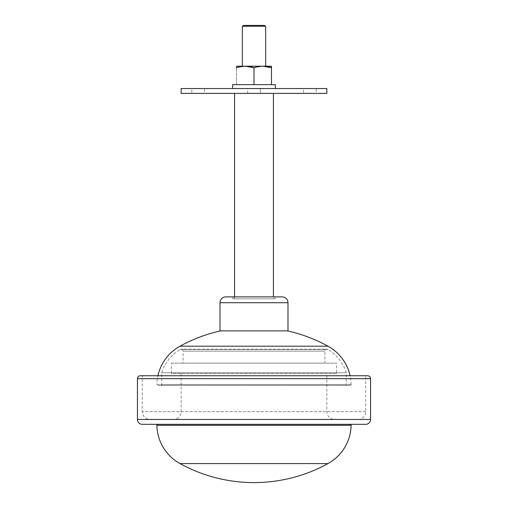 <?xml version="1.0" encoding="UTF-8"?>
<svg xmlns="http://www.w3.org/2000/svg" width="508" height="508" viewBox="0 0 508 508"><rect width="100%" height="100%" fill="white"/><g stroke="black" fill="none" stroke-linecap="round" stroke-linejoin="round"><path stroke-width="0.38" stroke-dasharray="2.54 1.91" d="M247.688 93.396L247.688 88.538L260.312 88.538L247.688 88.538L260.312 88.538L247.688 88.538L247.688 93.396L260.312 93.396L260.312 88.538L260.312 93.396L247.688 93.396M303.536 88.538L316.166 88.538L303.536 88.538L303.536 93.396L316.166 93.396L316.166 88.538M191.834 88.538L204.464 88.538L191.834 88.538L191.834 93.396L204.464 93.396L204.464 88.538M326.854 88.538L181.146 88.538M275.368 88.538L232.632 88.538M236.518 84.652L254 84.652L236.518 84.652L236.518 67.761L236.518 84.652M254 84.652L271.482 84.652L254 84.652L254 67.761L254 84.652M271.482 84.652L271.482 67.761L271.482 84.652M275.368 84.652L232.632 84.652M271.482 67.761L271.482 66.199L236.518 66.199M242.341 66.199L265.659 66.199L242.341 66.199M264.198 25.4L243.802 25.4M265.659 26.238L242.341 26.238M254 67.761L262.82 66.199M236.518 67.761L245.339 66.199M326.854 93.396L181.146 93.396M316.166 93.396L303.536 93.396M204.464 93.396L191.834 93.396M234.575 93.396L273.425 93.396L234.575 93.396M273.425 298.831L234.575 298.831L273.425 298.831L273.425 296.888M234.575 298.831L234.575 296.888M232.874 298.831L275.126 298.831L232.874 298.831L232.874 296.888L275.126 296.888L232.874 296.888M275.126 298.831L275.126 296.888M282.169 296.888L225.831 296.888M287.998 330.886L220.002 330.886M220.491 330.886L287.509 330.886L220.491 330.886M351.123 384.473A44.685 44.685 0 0 0 350.095 375.755L157.905 375.755A44.685 44.685 0 0 0 156.877 384.473L351.123 384.473L156.877 384.473A0.972 0.972 0 0 0 157.848 385.464L350.152 385.464A0.972 0.972 0 0 0 351.123 384.473M350.152 385.464L157.848 385.464L350.152 385.464M347.25 385.464L160.75 385.464A0.972 0.972 0 0 0 161.722 384.493L161.722 372.758A41.77 41.77 0 0 1 180.156 349.472A1.943 1.943 0 0 1 183.09 351.142L324.91 351.142L183.09 351.142L183.09 363.125L324.91 363.125L324.91 351.142A1.943 1.943 0 0 1 326.854 349.199L181.146 349.199L326.854 349.199A1.943 1.943 0 0 1 327.844 349.472L180.156 349.472L327.844 349.472A41.77 41.77 0 0 1 346.278 372.758L161.722 372.758L346.278 372.758L346.278 384.493A0.972 0.972 0 0 0 347.25 385.464M324.91 363.125L183.09 363.125M171.437 363.125L336.563 363.125L171.437 363.125L171.437 373.52L336.563 373.52L336.563 363.125M336.563 373.52L171.437 373.52M326.854 373.52L181.146 373.52L326.854 373.52L326.854 411.69A7.772 7.772 0 0 0 334.62 419.462L173.38 419.462L334.62 419.462M181.146 373.52L181.146 411.69A7.772 7.772 0 0 1 173.38 419.462M150.063 419.462L357.937 419.462L150.063 419.462A7.772 7.772 0 0 1 142.297 411.69L142.297 375.755M357.937 419.462A7.772 7.772 0 0 0 365.703 411.69L365.703 375.755M367.646 375.755L140.354 375.755M350.158 424.32L157.842 424.32M365.703 424.32L142.297 424.32M287.998 302.717L220.002 302.717M327.997 346.202L180.003 346.202M161.722 384.493L346.278 384.493L161.722 384.493M181.146 411.69L326.854 411.69L181.146 411.69M365.703 411.69L142.297 411.69L365.703 411.69M351.123 425.298L156.877 425.298M327.997 463.582L180.003 463.582M370.561 378.663L137.439 378.663M370.561 419.462L137.439 419.462"/><path stroke-width="0.76" d="M181.146 88.538L326.854 88.538L326.854 93.396L181.146 93.396L181.146 88.538M232.632 88.538L275.368 88.538L275.368 84.652L232.632 84.652L232.632 88.538M271.482 67.761L271.482 84.652L271.482 67.761C265.671 65.71 259.842 65.71 254 67.761C248.183 65.71 242.36 65.71 236.518 67.761L236.518 66.199L271.482 66.199L271.482 67.761L262.82 66.199M236.518 66.199L236.518 67.761M254 67.761L254 84.652L254 67.761L245.339 66.199M265.659 66.199L265.659 26.238L242.341 26.238L242.341 66.199M242.341 26.238L243.802 25.4L264.198 25.4L265.659 26.238M273.425 296.888L273.425 93.396M234.575 296.888L234.575 93.396M225.831 296.888L282.169 296.888A5.829 5.829 0 0 1 287.998 302.717L287.998 330.886L220.002 330.886L220.002 302.717A5.829 5.829 0 0 1 225.831 296.888M180.003 346.202L327.997 346.202A44.685 44.685 0 0 1 350.095 375.755L157.905 375.755A44.685 44.685 0 0 1 180.003 346.202A153.473 153.473 0 0 1 220.491 330.886M327.997 346.202A153.473 153.473 0 0 0 287.509 330.886M137.439 419.462L137.439 378.663A2.915 2.915 0 0 1 140.354 375.755L367.646 375.755A2.915 2.915 0 0 1 370.561 378.663L370.561 419.462A4.858 4.858 0 0 1 365.703 424.32L142.297 424.32A4.858 4.858 0 0 1 137.439 419.462L370.561 419.462M180.003 463.582L327.997 463.582A153.473 153.473 0 0 1 180.003 463.582A44.685 44.685 0 0 1 156.877 425.298A0.972 0.972 0 0 1 157.842 424.32L365.703 424.32M157.842 424.32L142.297 424.32M327.997 463.582A44.685 44.685 0 0 0 351.123 425.298A0.972 0.972 0 0 0 350.158 424.32M220.002 302.717L287.998 302.717M137.439 378.663L370.561 378.663M156.877 425.298L351.123 425.298"/></g></svg>
